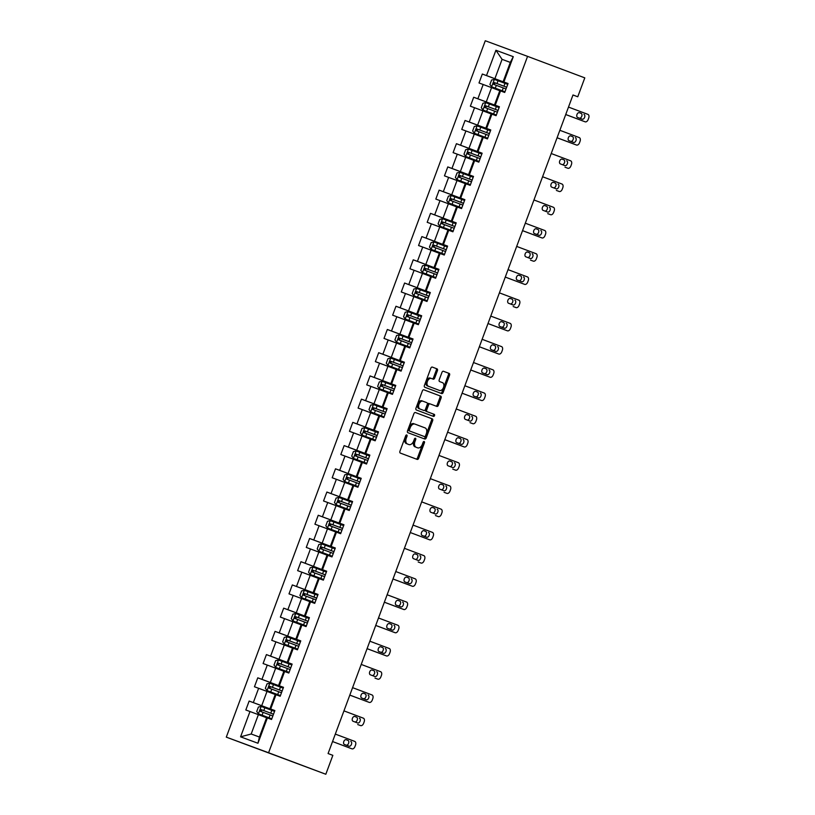 <?xml version="1.0" encoding="UTF-8"?>
<svg xmlns="http://www.w3.org/2000/svg" width="815" height="815" viewBox="0 0 815 815"><rect width="100%" height="100%" fill="white"/><g stroke="black" fill="none" stroke-linecap="round" stroke-linejoin="round"><path stroke-width="1.22" d="M406.746 434.966A1.09 0.703 110.3 0 0 405.707 435.74L399.931 451.265A1.559 0.998 110.3 0 0 400.328 453.079L417.178 459.405A1.559 0.998 110.3 0 0 418.655 458.295L424.432 442.769A1.09 0.703 110.3 0 0 424.157 441.506L424.157 441.506A1.09 0.703 110.3 0 0 423.117 442.28L422.374 444.287A4.992 3.199 110.3 0 1 417.647 447.843L416.231 447.313A4.992 3.199 110.3 0 1 414.978 441.506L415.721 439.499A1.09 0.703 110.3 0 0 415.446 438.236L415.446 438.236A1.09 0.703 110.3 0 0 414.417 439.01L413.663 441.017A4.992 3.199 110.3 0 1 408.947 444.572L407.531 444.043A4.992 3.199 110.3 0 1 406.267 438.236L407.021 436.229A1.09 0.703 110.3 0 0 406.746 434.966M437.431 370.672A1.559 0.998 110.3 0 0 437.034 368.859L432.307 367.086A1.559 0.998 110.3 0 0 430.829 368.197L424.411 385.434A1.559 0.998 110.3 0 0 424.809 387.247L441.659 393.574A1.559 0.998 110.3 0 0 441.659 393.584A1.559 0.998 110.3 0 0 443.136 392.473L449.554 375.226A1.559 0.998 110.3 0 0 449.157 373.413L443.452 371.273A1.559 0.998 110.3 0 0 443.442 371.263A1.559 0.998 110.3 0 0 441.964 372.384L439.224 379.759A1.559 0.998 110.3 0 0 439.611 381.573L442.443 382.632A4.167 2.679 110.3 0 1 443.503 387.482A4.167 2.679 110.3 0 1 439.55 390.456L428.446 386.29A4.167 2.679 110.3 0 1 427.396 381.44A4.167 2.679 110.3 0 1 431.349 378.466L433.203 379.158A1.559 0.998 110.3 0 0 433.203 379.169A1.559 0.998 110.3 0 0 434.68 378.048L437.431 370.672L436.28 370.255A1.559 0.998 110.3 0 0 435.893 368.441L432.215 367.056M430.198 378.038L431.349 378.466L430.208 378.048A4.167 2.679 110.3 0 0 430.198 378.038A4.167 2.679 110.3 0 0 426.255 381.023A4.167 2.679 110.3 0 0 427.305 385.862L428.446 386.29M438.409 390.028A4.167 2.679 110.3 0 0 438.419 390.039A4.167 2.679 110.3 0 0 438.409 390.028L439.55 390.456A4.167 2.679 110.3 0 0 439.55 390.456L427.305 385.862M407.785 444.144A4.992 3.199 110.3 0 0 407.795 444.155L408.947 444.572A4.992 3.199 110.3 0 0 408.947 444.572L407.531 444.043M416.506 447.425A4.992 3.199 110.3 0 0 416.516 447.425A4.992 3.199 110.3 0 0 416.506 447.425L417.647 447.843A4.992 3.199 110.3 0 0 417.647 447.843L416.231 447.313M268.583 752.754L325.817 774.25L332.846 755.342L328.078 753.549L572.996 94.978L577.764 96.771L584.793 77.863L527.57 56.367L268.583 752.754L226.295 737.137L485.282 40.75L527.57 56.367M415.406 412.533L415.406 412.533A1.559 0.998 110.3 0 0 413.928 413.643L407.51 430.88A1.559 0.998 110.3 0 0 407.907 432.694L424.758 439.02A1.559 0.998 110.3 0 0 426.235 437.91L432.653 420.672A1.559 0.998 110.3 0 0 432.256 418.859L415.406 412.533M415.966 408.162L422.374 390.915A1.559 0.998 110.3 0 1 423.851 389.804A1.559 0.998 110.3 0 0 423.851 389.804L440.711 396.131A1.559 0.998 110.3 0 1 441.098 397.944L438.358 405.33A1.559 0.998 110.3 0 1 436.881 406.44L430.045 403.873A1.559 0.998 110.3 0 0 430.035 403.873A1.559 0.998 110.3 0 0 428.558 404.984L426.744 409.874A1.559 0.998 110.3 0 0 427.131 411.687L434.252 414.356A1.09 0.703 110.3 0 1 433.488 416.404L416.353 409.976A1.559 0.998 110.3 0 1 415.966 408.162M507.99 83.67L482.327 74.033L479.006 82.967L483.183 84.505L477.865 98.798L473.688 97.25L470.367 106.184L474.544 107.723L469.226 122.016L465.059 120.477L461.738 129.412L465.905 130.95L460.587 145.243L456.42 143.695L453.099 152.629L457.266 154.167L451.958 168.461L447.781 166.922L444.46 175.857L448.637 177.395L443.319 191.688L439.142 190.15L435.821 199.074L439.998 200.622L434.68 214.905L430.514 213.367L427.192 222.301L431.359 223.84L426.041 238.133L421.875 236.595L418.553 245.519L422.72 247.067L417.412 261.35L413.236 259.812L409.914 268.746L414.091 270.285L408.773 284.578L404.597 283.039L401.275 291.964L405.452 293.512L400.134 307.805L395.968 306.257L392.647 315.191L396.813 316.729L391.495 331.022L387.329 329.484L384.008 338.419L388.174 339.957L382.867 354.25L378.69 352.701L375.369 361.636L379.546 363.174L374.228 377.467L370.051 375.929L366.73 384.863L370.906 386.402L365.589 400.695L361.422 399.146L358.091 408.081L362.268 409.619L356.95 423.912L352.783 422.374L349.462 431.308L353.629 432.846L348.321 447.14L344.144 445.601L340.823 454.526L344.99 456.074L339.682 470.357L335.505 468.819L332.184 477.753L336.361 479.291L331.043 493.584L326.876 492.046L323.545 500.97L327.722 502.519L322.404 516.802L318.237 515.263L314.916 524.198L319.083 525.736L313.775 540.029L309.598 538.491L306.277 547.415L310.444 548.964L305.136 563.257L300.959 561.708L297.638 570.643L301.815 572.181L296.497 586.474L292.32 584.936L288.999 593.87L293.176 595.408L287.858 609.702L283.691 608.153L280.37 617.087L284.537 618.626L279.219 632.919L275.052 631.38L271.731 640.315L275.898 641.853L270.59 656.146L266.413 654.598L263.092 663.532L267.269 665.071L261.951 679.364L257.774 677.825L254.453 686.76L258.63 688.298L253.312 702.591L249.146 701.053L245.824 709.977L249.991 711.526L240.578 736.831L257.958 743.249L259.414 737.035L266.607 717.679L271.538 719.482L274.859 710.548L269.928 708.755L275.246 694.462L280.177 696.255L283.498 687.32L278.567 685.527L283.885 671.234L288.816 673.037L292.137 664.103L287.206 662.3L292.524 648.017L297.444 649.81L300.766 640.875L295.845 639.082L301.153 624.789L306.083 626.592L309.405 617.658L304.474 615.855L309.792 601.572L314.722 603.365L318.044 594.43L313.113 592.637L318.431 578.344L323.361 580.137L326.683 571.213L321.752 569.41L327.07 555.117L331.99 556.92L335.311 547.986L330.391 546.193L335.699 531.9L340.629 533.693L343.95 524.768L339.02 522.965L344.338 508.672L349.268 510.475L352.589 501.541L347.659 499.748L352.977 485.455L357.907 487.248L361.228 478.313L356.298 476.52L361.615 462.227L366.536 464.03L369.857 455.096L364.937 453.303L370.244 439.01L375.175 440.803L378.496 431.869L373.565 430.076L378.883 415.782L383.814 417.586L387.135 408.651L382.204 406.848L387.522 392.565L392.453 394.358L395.774 385.424L390.843 383.631L396.161 369.338L401.082 371.131L404.403 362.206L399.482 360.403L404.79 346.12L409.721 347.913L413.042 338.979L408.111 337.186L413.429 322.893L418.36 324.686L421.681 315.762L416.75 313.958L422.068 299.665L426.999 301.469L430.32 292.534L425.389 290.741L430.707 276.448L435.628 278.241L438.949 269.317L434.028 267.514L439.336 253.221L444.267 255.024L447.588 246.089L442.657 244.296L447.975 230.003L452.906 231.796L456.227 222.862L451.296 221.069L456.614 206.776L461.545 208.579L464.866 199.644L459.935 197.851L465.253 183.558L470.173 185.351L473.505 176.417L468.574 174.624L473.882 160.331L478.812 162.134L482.134 153.2L477.203 151.396L482.521 137.114L487.452 138.907L490.773 129.972L485.842 128.179L491.16 113.886L496.091 115.679L499.412 106.755L494.481 104.952L499.799 90.669L504.719 92.462L508.051 83.527L503.12 81.734L510.312 62.378L502.081 59.342L494.888 78.688L508.01 83.619M482.327 74.033L486.504 75.571L495.907 50.265L513.287 56.683L503.874 81.989M500.553 90.923L495.235 105.206M491.914 114.141L486.606 128.434M483.275 137.368L477.967 151.661L482.134 153.2M474.646 160.586L469.328 174.879M466.007 183.813L460.689 198.106M457.368 207.03L452.05 221.323M448.729 230.258L443.421 244.551M440.1 253.475L434.782 267.768M431.461 276.703L426.143 290.996M422.822 299.93L417.504 314.213M414.183 323.147L408.875 337.441M405.554 346.375L400.236 360.658M396.915 369.592L391.597 383.885M388.276 392.82L382.958 407.113L387.135 408.651M379.637 416.037L374.329 430.33M371.008 439.265L365.69 453.558M362.369 462.482L357.052 476.775M353.73 485.709L348.413 500.003M345.091 508.937L339.784 523.22M336.463 532.154L331.145 546.447M327.824 555.382L322.506 569.665M319.185 578.599L313.867 592.892M310.546 601.827L305.238 616.109M301.917 625.044L296.599 639.337M293.278 648.271L287.96 662.564M284.639 671.489L279.321 685.782M276 694.716L270.692 709.009M267.371 717.934L257.958 743.249M499.371 106.847L486.249 101.916L491.567 87.623L499.778 90.71M499.391 106.796L494.481 104.952M491.567 87.623L483.183 84.505M486.249 101.916L477.865 98.798M485.842 128.179L477.61 125.143L482.928 110.85L491.139 113.927M482.928 110.85L474.544 107.723M477.61 125.143L469.226 122.016M482.103 153.291L468.982 148.361L474.289 134.067L482.511 137.154M474.289 134.067L465.905 130.95M468.982 148.361L460.587 145.243M477.967 151.661L477.203 151.396M473.464 176.509L460.343 171.588L465.66 157.295L473.872 160.382M473.484 176.468L468.574 174.624M465.66 157.295L457.266 154.167M460.343 171.588L451.958 168.461M464.825 199.736L451.704 194.805L457.021 180.512L465.233 183.599M464.845 199.695L459.935 197.851M457.021 180.512L448.637 177.395M451.704 194.805L443.319 191.688M456.196 222.964L443.065 218.033L448.382 203.74L456.594 206.827M456.206 222.913L451.296 221.069M448.382 203.74L439.998 200.622M443.065 218.033L434.68 214.905M447.557 246.181L434.436 241.25L439.743 226.957L447.955 230.044M447.578 246.14L442.657 244.296M439.743 226.957L431.359 223.84M434.436 241.25L426.041 238.133M438.918 269.408L425.797 264.478L431.115 250.185L439.326 253.271M438.939 269.358L434.028 267.514M431.115 250.185L422.72 247.067M425.797 264.478L417.412 261.35M430.279 292.626L417.158 287.695L422.476 273.412L430.687 276.489M430.3 292.585L425.389 290.741M422.476 273.412L414.091 270.285M417.158 287.695L408.773 284.578M421.65 315.853L408.519 310.923L413.837 296.629L422.048 299.716M421.661 315.802L416.75 313.958M413.837 296.629L405.452 293.512M408.519 310.923L400.134 307.805M413.011 339.071L399.89 334.14L405.198 319.857L413.409 322.934M413.022 339.03L408.111 337.186M405.198 319.857L396.813 316.729M399.89 334.14L391.495 331.022M404.372 362.298L391.251 357.367L396.569 343.074L404.78 346.161M404.393 362.247L399.482 360.403M396.569 343.074L388.174 339.957M391.251 357.367L382.867 354.25M390.843 383.631L382.612 380.595L387.93 366.302L396.141 369.378M387.93 366.302L379.546 363.174M382.612 380.595L374.228 377.467M387.105 408.743L373.973 403.812L379.291 389.519L387.502 392.606M379.291 389.519L370.906 386.402M373.973 403.812L365.589 400.695M382.958 407.113L382.204 406.848M378.466 431.96L365.344 427.04L370.652 412.747L378.863 415.833M378.476 431.919L373.565 430.076M370.652 412.747L362.268 409.619M365.344 427.04L356.95 423.912M369.827 455.188L356.705 450.257L362.023 435.964L370.234 439.051M369.847 455.147L364.937 453.303M362.023 435.964L353.629 432.846M356.705 450.257L348.321 447.14M361.188 478.415L348.066 473.484L353.384 459.191L361.595 462.278M361.208 478.364L356.298 476.52M353.384 459.191L344.99 456.074M348.066 473.484L339.682 470.357M352.559 501.632L339.427 496.702L344.745 482.409L352.956 485.496M352.569 501.592L347.659 499.748M344.745 482.409L336.361 479.291M339.427 496.702L331.043 493.584M343.92 524.86L330.798 519.929L336.106 505.636L344.317 508.723M343.93 524.809L339.02 522.965M336.106 505.636L327.722 502.519M330.798 519.929L322.404 516.802M335.281 548.077L322.159 543.147L327.467 528.864L335.688 531.94M335.301 548.037L330.391 546.193M327.467 528.864L319.083 525.736M322.159 543.147L313.775 540.029M326.642 571.305L313.52 566.374L318.838 552.081L327.049 555.168M326.662 571.254L321.752 569.41M318.838 552.081L310.444 548.964M313.52 566.374L305.136 563.257M318.013 594.522L304.881 589.591L310.199 575.309L318.41 578.385M318.023 594.481L313.113 592.637M310.199 575.309L301.815 572.181M304.881 589.591L296.497 586.474M309.374 617.75L296.252 612.819L301.56 598.526L309.771 601.613M309.384 617.699L304.474 615.855M301.56 598.526L293.176 595.408M296.252 612.819L287.858 609.702M295.845 639.082L287.613 636.046L292.921 621.753L301.143 624.84M292.921 621.753L284.537 618.626M287.613 636.046L279.219 632.919M292.096 664.194L278.974 659.264L284.292 644.971L292.504 648.057M292.116 664.154L287.206 662.3M284.292 644.971L275.898 641.853M278.974 659.264L270.59 656.146M283.457 687.412L270.336 682.491L275.653 668.198L283.865 671.285M283.477 687.371L278.567 685.527M275.653 668.198L267.269 665.071M270.336 682.491L261.951 679.364M274.828 710.639L261.697 705.709L267.014 691.415L275.226 694.502M274.838 710.599L269.928 708.755M267.014 691.415L258.63 688.298M261.697 705.709L253.312 702.591M240.578 736.831L251.183 733.999L258.375 714.643L266.597 717.73M258.375 714.643L249.991 711.526M325.817 774.25L226.295 737.137M572.986 94.998L577.764 96.771M251.183 733.999L259.414 737.035M510.302 62.429L502.081 59.342L495.907 50.265M508.03 83.578L503.12 81.734M513.287 56.683L510.312 62.378M494.888 78.688L486.504 75.571M274.808 710.69L249.146 701.053M283.447 687.463L257.774 677.825M292.086 664.245L266.413 654.598M300.715 641.018L275.052 631.38M309.354 617.79L283.691 608.153M317.993 594.573L292.32 584.936M326.632 571.346L300.959 561.708M335.26 548.128L309.598 538.491M343.899 524.901L318.237 515.263M352.538 501.683L326.876 492.046M361.177 478.456L335.505 468.819M369.806 455.239L344.144 445.601M378.445 432.011L352.783 422.374M387.084 408.794L361.422 399.146M395.723 385.566L370.051 375.929M404.352 362.339L378.69 352.701M412.991 339.122L387.329 329.484M421.63 315.894L395.968 306.257M430.269 292.677L404.597 283.039M438.898 269.449L413.236 259.812M447.537 246.232L421.875 236.595M456.176 223.004L430.514 213.367M464.815 199.787L439.142 190.15M473.444 176.56L447.781 166.922M482.083 153.342L456.42 143.695M490.722 130.115L465.059 120.477M499.361 106.887L473.688 97.25M405.982 435.271A1.09 0.703 110.3 0 1 405.87 435.811L405.126 437.818A4.992 3.199 110.3 0 0 406.39 443.615M415.09 446.885A4.992 3.199 110.3 0 1 413.837 441.088L414.58 439.081A1.09 0.703 110.3 0 0 414.682 438.541M416.119 459.008A1.559 0.998 110.3 0 0 417.514 457.877L423.291 442.351A1.09 0.703 110.3 0 0 423.393 441.812M423.708 438.623A1.559 0.998 110.3 0 0 425.094 437.492L431.512 420.245A1.559 0.998 110.3 0 0 431.115 418.431L415.314 412.502M409.425 429.77A1.09 0.703 110.3 0 0 409.701 431.033L424.493 436.585A1.09 0.703 110.3 0 0 424.493 436.596A1.09 0.703 110.3 0 0 425.522 435.811L426.316 433.692A4.992 3.199 110.3 0 0 425.053 427.895L414.947 424.095A4.992 3.199 110.3 0 0 414.937 424.095A4.992 3.199 110.3 0 0 410.21 427.651L409.425 429.77L408.284 429.342A1.09 0.703 110.3 0 0 408.56 430.615L409.701 431.033M423.352 436.168L424.493 436.596L423.352 436.168A1.09 0.703 110.3 0 0 423.352 436.168L408.56 430.615M413.796 423.668L413.806 423.678A4.992 3.199 110.3 0 0 413.796 423.668A4.992 3.199 110.3 0 0 409.069 427.223L410.21 427.651M408.284 429.342L409.069 427.223M423.769 389.784L440.711 396.131M435.821 406.043A1.559 0.998 110.3 0 0 437.217 404.902L439.957 397.526A1.559 0.998 110.3 0 0 439.56 395.713M428.894 403.445L428.904 403.445A1.559 0.998 110.3 0 0 428.894 403.445A1.559 0.998 110.3 0 0 427.417 404.556L425.603 409.456A1.559 0.998 110.3 0 0 425.99 411.269L434.252 414.356M432.419 416.007A1.09 0.703 110.3 0 0 433.111 413.939M421.803 400.786L422.944 401.204A4.167 2.679 110.3 0 0 422.944 401.204A4.167 2.679 110.3 0 0 418.991 404.179A4.167 2.679 110.3 0 0 420.041 409.028L423.953 410.495A1.559 0.998 110.3 0 0 425.43 409.385L427.254 404.485A1.559 0.998 110.3 0 0 426.856 402.671L421.803 400.786A4.167 2.679 110.3 0 0 417.851 403.761A4.167 2.679 110.3 0 0 418.9 408.6L420.041 409.028M422.812 410.077A1.559 0.998 110.3 0 1 422.812 410.067L418.9 408.6M432.144 378.771A1.559 0.998 110.3 0 0 433.539 377.63L436.28 370.255M440.599 393.187A1.559 0.998 110.3 0 0 441.995 392.046L448.403 374.808A1.559 0.998 110.3 0 0 448.016 372.995L443.36 371.243M258.467 713.848L271.782 718.81L258.467 713.848L256.735 711.515L258.396 707.053L261.167 706.422L258.426 713.787M271.772 718.861L270.774 718.494L271.762 718.871M261.167 706.422L274.553 711.363M261.87 711.903C260.892 710.863 261.116 710.262 262.532 710.11L273.504 714.205L261.167 709.6L260.494 711.383L272.842 715.977M273.483 714.256L272.495 713.879L273.483 714.246M335.311 734.101L354.719 741.385A3.179 2.038 110.3 0 1 355.523 745.083L354.963 746.571A3.179 2.038 110.3 0 1 351.958 748.832A3.179 2.038 110.3 0 1 351.948 748.832L332.54 741.538L351.948 748.832M350.786 741.436A2.537 1.63 -69.7 0 1 351.428 744.39A2.537 1.63 -69.7 0 1 349.024 746.204A2.537 1.63 -69.7 0 1 349.014 746.204L344.439 744.482A2.537 1.63 -69.7 0 1 343.798 741.528A2.537 1.63 -69.7 0 1 346.202 739.714A2.537 1.63 -69.7 0 1 346.212 739.714L347.934 740.377A2.537 1.63 -69.7 0 1 348.616 743.198A2.537 1.63 -69.7 0 1 346.334 745.195M346.029 739.663L347.934 740.377M349.105 747.783A3.179 2.038 -69.7 0 1 349.095 747.773L351.958 748.832M267.106 690.631L280.421 695.592L267.106 690.631L265.374 688.298L267.035 683.826L269.806 683.204L267.065 690.57M280.401 695.633L279.413 695.277L280.401 695.653M269.806 683.204L283.192 688.145M270.509 688.675C269.531 687.636 269.755 687.045 271.171 686.892L282.133 690.977L269.796 686.373L269.133 688.155L281.47 692.76M282.102 690.967L281.134 690.662L282.122 691.018M275.745 667.404L289.06 672.365L275.745 667.404L274.013 665.071L275.674 660.608L278.445 659.977L275.704 667.342M289.04 672.416L288.052 672.049L289.04 672.426M278.445 659.977L291.831 664.918M279.148 665.448C278.17 664.419 278.384 663.817 279.81 663.665L290.772 667.76L278.435 663.155L277.772 664.938L290.109 669.533M290.751 667.811L289.763 667.434L290.741 667.74M343.95 710.874L363.358 718.168A3.179 2.038 110.3 0 1 364.152 721.856L363.602 723.343A3.179 2.038 110.3 0 1 360.597 725.605A3.179 2.038 110.3 0 0 360.597 725.605L357.734 724.555A3.179 2.038 -69.7 0 1 357.734 724.555L360.587 725.605L357.734 724.555M359.425 718.209A2.537 1.63 -69.7 0 1 360.067 721.163A2.537 1.63 -69.7 0 1 357.653 722.976L353.068 721.255A2.537 1.63 -69.7 0 1 352.426 718.31A2.537 1.63 -69.7 0 1 354.841 716.487A2.537 1.63 -69.7 0 1 354.841 716.497L356.562 717.159A2.537 1.63 -69.7 0 1 357.255 719.971A2.537 1.63 -69.7 0 1 354.973 721.968M354.668 716.446L356.562 717.159M352.579 687.656L371.986 694.94A3.179 2.038 110.3 0 1 372.791 698.638L372.241 700.126A3.179 2.038 110.3 0 1 369.226 702.387L349.818 695.093M349.808 695.114L366.373 701.328A3.179 2.038 -69.7 0 1 366.373 701.328A3.179 2.038 -69.7 0 1 366.363 701.328M368.064 694.991A2.537 1.63 -69.7 0 1 368.706 697.946A2.537 1.63 -69.7 0 1 366.292 699.759L361.707 698.037A2.537 1.63 -69.7 0 1 361.065 695.083A2.537 1.63 -69.7 0 1 363.48 693.27L365.202 693.932A2.537 1.63 -69.7 0 1 365.894 696.754A2.537 1.63 -69.7 0 1 363.612 698.75M363.296 693.219L365.202 693.932M284.384 644.186L297.699 649.137L284.384 644.186L282.652 641.853L284.313 637.381L287.074 636.76L284.333 644.125M297.679 649.188L296.691 648.832L297.669 649.209M287.074 636.76L300.46 641.7M287.777 642.23C286.798 641.191 287.023 640.6 288.449 640.447L299.411 644.533L287.074 639.928L286.411 641.711L298.748 646.315M299.39 644.594L298.402 644.217L299.39 644.573M293.013 620.959L306.328 625.92L293.013 620.959L291.281 618.626L292.942 614.164L295.713 613.532L292.972 620.898M306.318 625.971L305.319 625.604L306.297 625.91M295.713 613.532L309.099 618.473M308.05 621.305L295.713 616.7L295.04 618.493L307.387 623.088M308.029 621.366L307.041 620.989L308.019 621.295M296.416 619.003C295.438 617.964 295.662 617.373 297.078 617.22L308.05 621.315M301.652 597.731L314.967 602.692L301.652 597.731L299.92 595.398L301.581 590.936L304.352 590.305L301.611 597.68M314.957 602.743L313.958 602.387L314.947 602.764M304.352 590.305L317.738 595.256M316.689 598.078L304.341 593.483L303.679 595.266L316.016 599.871M316.658 598.149L304.341 593.483M305.055 595.785C304.077 594.746 304.301 594.145 305.717 593.992M361.218 664.429L380.625 671.713A3.179 2.038 110.3 0 1 381.43 675.411L380.87 676.898A3.179 2.038 110.3 0 1 377.865 679.16L375.012 678.111A3.179 2.038 -69.7 0 1 375.002 678.1M376.693 671.764A2.537 1.63 -69.7 0 1 377.335 674.718A2.537 1.63 -69.7 0 1 374.931 676.532A2.537 1.63 -69.7 0 1 374.92 676.532L370.346 674.81A2.537 1.63 -69.7 0 1 369.704 671.866A2.537 1.63 -69.7 0 1 372.109 670.042A2.537 1.63 -69.7 0 1 372.119 670.052L373.841 670.714A2.537 1.63 -69.7 0 1 374.523 673.526A2.537 1.63 -69.7 0 1 372.251 675.523M371.935 670.001L373.841 670.714M369.857 641.201L389.264 648.495A3.179 2.038 110.3 0 1 390.069 652.183L389.509 653.681A3.179 2.038 110.3 0 1 386.504 655.943A3.179 2.038 110.3 0 0 386.504 655.943L367.086 648.648M367.086 648.669L383.641 654.883A3.179 2.038 -69.7 0 1 383.641 654.883L386.493 655.932L383.641 654.883M385.332 648.546A2.537 1.63 -69.7 0 1 385.974 651.491A2.537 1.63 -69.7 0 1 383.57 653.314A2.537 1.63 -69.7 0 1 383.559 653.304L378.985 651.593A2.537 1.63 -69.7 0 1 378.343 648.638A2.537 1.63 -69.7 0 1 380.748 646.825A2.537 1.63 -69.7 0 1 380.758 646.825L382.48 647.487A2.537 1.63 -69.7 0 1 383.162 650.309A2.537 1.63 -69.7 0 1 380.88 652.306M380.574 646.774L382.48 647.487M378.496 617.984L397.903 625.268A3.179 2.038 110.3 0 1 398.698 628.966L398.148 630.453A3.179 2.038 110.3 0 1 395.143 632.715A3.179 2.038 110.3 0 0 395.143 632.715L375.725 625.421M375.715 625.441L392.28 631.656A3.179 2.038 -69.7 0 1 392.28 631.666A3.179 2.038 -69.7 0 1 392.28 631.656L395.132 632.715L392.28 631.666M393.971 625.319A2.537 1.63 -69.7 0 1 394.613 628.273A2.537 1.63 -69.7 0 1 392.198 630.087L387.624 628.365A2.537 1.63 -69.7 0 1 386.982 625.411A2.537 1.63 -69.7 0 1 389.387 623.597A2.537 1.63 -69.7 0 1 389.387 623.607L391.108 624.27A2.537 1.63 -69.7 0 1 391.801 627.081A2.537 1.63 -69.7 0 1 389.519 629.078M389.213 623.557L391.108 624.27M387.125 594.756L406.532 602.051A3.179 2.038 110.3 0 1 407.337 605.739L406.787 607.226A3.179 2.038 110.3 0 1 403.771 609.498A3.179 2.038 110.3 0 1 403.771 609.488L384.364 602.204M384.354 602.214L400.909 608.438A3.179 2.038 -69.7 0 1 400.919 608.438A3.179 2.038 -69.7 0 1 400.909 608.438L403.771 609.488M402.61 602.102A2.537 1.63 -69.7 0 1 403.252 605.046A2.537 1.63 -69.7 0 1 400.837 606.869A2.537 1.63 -69.7 0 1 400.837 606.859L396.253 605.148A2.537 1.63 -69.7 0 1 395.611 602.193A2.537 1.63 -69.7 0 1 398.026 600.38L399.747 601.042A2.537 1.63 -69.7 0 1 400.44 603.864A2.537 1.63 -69.7 0 1 398.158 605.861M397.852 600.329L399.747 601.042M395.764 571.539L415.171 578.823A3.179 2.038 110.3 0 1 415.976 582.521L415.416 584.009A3.179 2.038 110.3 0 1 412.41 586.27L392.993 578.976M392.993 578.996L409.548 585.211A3.179 2.038 -69.7 0 1 409.558 585.211A3.179 2.038 -69.7 0 1 409.548 585.211L412.41 586.27L409.558 585.211M411.239 578.874A2.537 1.63 -69.7 0 1 411.881 581.829A2.537 1.63 -69.7 0 1 409.476 583.642A2.537 1.63 -69.7 0 1 409.466 583.642L404.892 581.92A2.537 1.63 -69.7 0 1 404.25 578.966A2.537 1.63 -69.7 0 1 406.654 577.152A2.537 1.63 -69.7 0 1 406.665 577.152L408.386 577.825A2.537 1.63 -69.7 0 1 409.069 580.637A2.537 1.63 -69.7 0 1 406.797 582.633M406.481 577.112L408.386 577.825M404.403 548.312L423.81 555.606A3.179 2.038 110.3 0 1 424.615 559.294L424.055 560.781A3.179 2.038 110.3 0 1 421.049 563.053A3.179 2.038 110.3 0 0 421.049 563.053L418.187 561.993A3.179 2.038 -69.7 0 1 418.187 561.993L421.039 563.043L418.187 561.993M419.878 555.657A2.537 1.63 -69.7 0 1 420.52 558.601A2.537 1.63 -69.7 0 1 418.115 560.414A2.537 1.63 -69.7 0 1 418.105 560.414L413.531 558.693A2.537 1.63 -69.7 0 1 412.889 555.749A2.537 1.63 -69.7 0 1 415.293 553.935A2.537 1.63 -69.7 0 1 415.304 553.935L417.025 554.597A2.537 1.63 -69.7 0 1 417.708 557.419A2.537 1.63 -69.7 0 1 415.426 559.416M415.12 553.884L417.025 554.597M413.042 525.094L432.449 532.378A3.179 2.038 110.3 0 1 433.244 536.076L432.694 537.564A3.179 2.038 110.3 0 1 429.688 539.825A3.179 2.038 110.3 0 1 429.678 539.825L410.271 532.531L429.678 539.825M428.517 532.429A2.537 1.63 -69.7 0 1 429.159 535.384A2.537 1.63 -69.7 0 1 426.744 537.197L422.17 535.475A2.537 1.63 -69.7 0 1 421.528 532.521A2.537 1.63 -69.7 0 1 423.932 530.708L425.654 531.37A2.537 1.63 -69.7 0 1 426.347 534.192A2.537 1.63 -69.7 0 1 424.065 536.189M423.759 530.657L425.654 531.37M426.836 538.776A3.179 2.038 -69.7 0 1 426.826 538.766L429.688 539.825M421.671 501.867L441.088 509.161A3.179 2.038 110.3 0 1 441.883 512.849L441.333 514.336A3.179 2.038 110.3 0 1 438.317 516.598L435.454 515.549A3.179 2.038 -69.7 0 1 435.465 515.549A3.179 2.038 -69.7 0 1 435.454 515.549L438.317 516.598L435.465 515.549M437.156 509.212A2.537 1.63 -69.7 0 1 437.798 512.156A2.537 1.63 -69.7 0 1 435.383 513.97L430.799 512.248A2.537 1.63 -69.7 0 1 430.157 509.304A2.537 1.63 -69.7 0 1 432.571 507.49L434.293 508.153A2.537 1.63 -69.7 0 1 434.986 510.974A2.537 1.63 -69.7 0 1 432.704 512.961M432.398 507.439L434.293 508.153M430.31 478.649L449.717 485.934A3.179 2.038 110.3 0 1 450.522 489.632L449.962 491.119A3.179 2.038 110.3 0 1 446.956 493.381L444.104 492.321A3.179 2.038 -69.7 0 1 444.104 492.321A3.179 2.038 -69.7 0 1 444.094 492.321M445.785 485.985A2.537 1.63 -69.7 0 1 446.426 488.939A2.537 1.63 -69.7 0 1 444.022 490.752A2.537 1.63 -69.7 0 1 444.012 490.752L439.438 489.031A2.537 1.63 -69.7 0 1 438.796 486.076A2.537 1.63 -69.7 0 1 441.2 484.263A2.537 1.63 -69.7 0 1 441.21 484.263L442.932 484.925A2.537 1.63 -69.7 0 1 443.615 487.747A2.537 1.63 -69.7 0 1 441.343 489.744M441.027 484.212L442.932 484.925M438.949 455.422L458.356 462.706A3.179 2.038 110.3 0 1 459.161 466.404L458.601 467.892A3.179 2.038 110.3 0 1 455.595 470.153A3.179 2.038 110.3 0 0 455.595 470.153L452.733 469.104A3.179 2.038 -69.7 0 1 452.733 469.104L455.585 470.153L452.733 469.104M454.424 462.757A2.537 1.63 -69.7 0 1 455.065 465.711A2.537 1.63 -69.7 0 1 452.661 467.525A2.537 1.63 -69.7 0 1 452.651 467.525L448.077 465.803A2.537 1.63 -69.7 0 1 447.435 462.859A2.537 1.63 -69.7 0 1 449.839 461.035A2.537 1.63 -69.7 0 1 449.849 461.046L451.571 461.708A2.537 1.63 -69.7 0 1 452.254 464.519A2.537 1.63 -69.7 0 1 449.972 466.516M449.666 460.995L451.571 461.708M447.588 432.195L466.995 439.489A3.179 2.038 110.3 0 1 467.79 443.187L467.24 444.674A3.179 2.038 110.3 0 1 464.234 446.936A3.179 2.038 110.3 0 0 464.234 446.936L444.817 439.642M444.807 439.662L461.372 445.876A3.179 2.038 -69.7 0 1 461.372 445.876L464.224 446.936L461.372 445.876M463.063 439.54A2.537 1.63 -69.7 0 1 463.704 442.494A2.537 1.63 -69.7 0 1 461.29 444.307A2.537 1.63 -69.7 0 1 461.29 444.297L456.716 442.586A2.537 1.63 -69.7 0 1 456.074 439.631A2.537 1.63 -69.7 0 1 458.478 437.818L460.2 438.48A2.537 1.63 -69.7 0 1 460.893 441.302A2.537 1.63 -69.7 0 1 458.611 443.299M458.305 437.767L460.2 438.48M456.217 408.977L475.634 416.261A3.179 2.038 110.3 0 1 476.429 419.959L475.879 421.447A3.179 2.038 110.3 0 1 472.863 423.708L470.011 422.659A3.179 2.038 -69.7 0 1 470.011 422.659A3.179 2.038 -69.7 0 1 470 422.649M471.702 416.312A2.537 1.63 -69.7 0 1 472.343 419.267A2.537 1.63 -69.7 0 1 469.929 421.08L465.345 419.358A2.537 1.63 -69.7 0 1 464.703 416.414A2.537 1.63 -69.7 0 1 467.117 414.591A2.537 1.63 -69.7 0 1 467.117 414.601L468.839 415.263A2.537 1.63 -69.7 0 1 469.532 418.075A2.537 1.63 -69.7 0 1 467.25 420.071M466.944 414.55L468.839 415.263M464.856 385.75L484.263 393.044A3.179 2.038 110.3 0 1 485.068 396.732L484.518 398.229A3.179 2.038 110.3 0 1 481.502 400.491A3.179 2.038 110.3 0 0 481.502 400.491L462.085 393.197M462.085 393.217L478.649 399.432A3.179 2.038 -69.7 0 1 478.639 399.432L481.502 400.481L478.649 399.432M480.33 393.095A2.537 1.63 -69.7 0 1 480.972 396.039A2.537 1.63 -69.7 0 1 478.568 397.863A2.537 1.63 -69.7 0 1 478.558 397.852L473.984 396.141A2.537 1.63 -69.7 0 1 473.342 393.187A2.537 1.63 -69.7 0 1 475.746 391.373A2.537 1.63 -69.7 0 1 475.756 391.373L477.478 392.035A2.537 1.63 -69.7 0 1 478.161 394.857A2.537 1.63 -69.7 0 1 475.889 396.854M475.573 391.322L477.478 392.035M473.495 362.532L492.902 369.816A3.179 2.038 110.3 0 1 493.707 373.514L493.146 375.002A3.179 2.038 110.3 0 1 490.141 377.264A3.179 2.038 110.3 0 0 490.141 377.264L470.724 369.969M470.724 369.99L487.288 376.214A3.179 2.038 -69.7 0 1 487.278 376.204L490.131 377.264L487.288 376.214M488.969 369.867A2.537 1.63 -69.7 0 1 489.611 372.822A2.537 1.63 -69.7 0 1 487.207 374.635A2.537 1.63 -69.7 0 1 487.197 374.635L482.623 372.913A2.537 1.63 -69.7 0 1 481.981 369.959A2.537 1.63 -69.7 0 1 484.385 368.146A2.537 1.63 -69.7 0 1 484.395 368.146L486.117 368.818A2.537 1.63 -69.7 0 1 486.8 371.63A2.537 1.63 -69.7 0 1 484.518 373.627M484.212 368.105L486.117 368.818M482.134 339.305L501.541 346.599A3.179 2.038 110.3 0 1 502.335 350.287L501.785 351.774A3.179 2.038 110.3 0 1 498.78 354.046A3.179 2.038 110.3 0 1 498.77 354.036L479.363 346.752M479.352 346.762L495.917 352.987A3.179 2.038 -69.7 0 1 495.917 352.987L498.77 354.036M497.608 346.65A2.537 1.63 -69.7 0 1 498.25 349.594A2.537 1.63 -69.7 0 1 495.836 351.408L491.262 349.696A2.537 1.63 -69.7 0 1 490.62 346.742A2.537 1.63 -69.7 0 1 493.024 344.928L494.746 345.591A2.537 1.63 -69.7 0 1 495.439 348.413A2.537 1.63 -69.7 0 1 493.156 350.409M492.851 344.877L494.746 345.591M490.762 316.088L510.18 323.372A3.179 2.038 110.3 0 1 510.974 327.07L510.424 328.557A3.179 2.038 110.3 0 1 507.419 330.819A3.179 2.038 110.3 0 1 507.409 330.819L488.002 323.524M487.991 323.545L504.546 329.759A3.179 2.038 -69.7 0 1 504.546 329.759L507.409 330.819M506.247 323.423A2.537 1.63 -69.7 0 1 506.889 326.377A2.537 1.63 -69.7 0 1 504.475 328.19L499.89 326.469A2.537 1.63 -69.7 0 1 499.249 323.514A2.537 1.63 -69.7 0 1 501.663 321.701L503.385 322.373A2.537 1.63 -69.7 0 1 504.078 325.185A2.537 1.63 -69.7 0 1 501.796 327.182M501.49 321.65L503.385 322.373M504.567 329.769A3.179 2.038 -69.7 0 1 504.556 329.759L507.419 330.819M499.401 292.86L518.809 300.154A3.179 2.038 110.3 0 1 519.613 303.842L519.063 305.33A3.179 2.038 110.3 0 1 516.048 307.601A3.179 2.038 110.3 0 0 516.048 307.601L513.195 306.542A3.179 2.038 -69.7 0 1 513.185 306.542L516.048 307.591L513.195 306.542M514.876 300.205A2.537 1.63 -69.7 0 1 515.518 303.149A2.537 1.63 -69.7 0 1 513.114 304.963A2.537 1.63 -69.7 0 1 513.104 304.963L508.529 303.241A2.537 1.63 -69.7 0 1 507.888 300.297A2.537 1.63 -69.7 0 1 510.292 298.484A2.537 1.63 -69.7 0 1 510.302 298.484L512.024 299.146A2.537 1.63 -69.7 0 1 512.706 301.968A2.537 1.63 -69.7 0 1 510.435 303.954M510.119 298.433L512.024 299.146M508.04 269.643L527.448 276.927A3.179 2.038 110.3 0 1 528.252 280.625L527.692 282.112A3.179 2.038 110.3 0 1 524.687 284.374A3.179 2.038 110.3 0 1 524.677 284.374L505.269 277.08L524.677 284.374M523.515 276.978A2.537 1.63 -69.7 0 1 524.157 279.932A2.537 1.63 -69.7 0 1 521.753 281.745A2.537 1.63 -69.7 0 1 521.743 281.745L517.168 280.024A2.537 1.63 -69.7 0 1 516.527 277.069A2.537 1.63 -69.7 0 1 518.931 275.256A2.537 1.63 -69.7 0 1 518.941 275.256L520.663 275.918A2.537 1.63 -69.7 0 1 521.345 278.74A2.537 1.63 -69.7 0 1 519.063 280.737M518.758 275.205L520.663 275.918M524.687 284.374L521.834 283.314A3.179 2.038 -69.7 0 1 521.834 283.314A3.179 2.038 -69.7 0 1 521.824 283.314M516.679 246.415L536.087 253.709A3.179 2.038 110.3 0 1 536.881 257.397L536.331 258.885A3.179 2.038 110.3 0 1 533.326 261.146A3.179 2.038 110.3 0 0 533.326 261.146L530.463 260.097A3.179 2.038 -69.7 0 1 530.463 260.097L533.316 261.146L530.463 260.097M532.154 253.76A2.537 1.63 -69.7 0 1 532.796 256.705A2.537 1.63 -69.7 0 1 530.392 258.518A2.537 1.63 -69.7 0 1 530.382 258.518L525.807 256.796A2.537 1.63 -69.7 0 1 525.166 253.852A2.537 1.63 -69.7 0 1 527.57 252.039A2.537 1.63 -69.7 0 1 527.58 252.039L529.292 252.701A2.537 1.63 -69.7 0 1 529.984 255.523A2.537 1.63 -69.7 0 1 527.702 257.509M527.397 251.988L529.292 252.701M310.291 574.514L323.606 579.475L310.291 574.514L308.559 572.181L310.22 567.719L312.991 567.087L310.25 574.453M323.586 579.516L322.597 579.159L323.586 579.536M312.991 567.087L326.377 572.028M313.694 572.558C312.716 571.519 312.929 570.928 314.356 570.775L325.317 574.86L312.98 570.255L312.318 572.048L324.655 576.643M325.297 574.921L324.309 574.544L325.287 574.85M318.93 551.286L332.245 556.248L318.879 551.235L317.198 548.953L318.859 544.491L321.619 543.86L318.879 551.235M332.204 556.248L331.236 555.942L332.214 556.319M321.619 543.86L335.006 548.811M322.322 549.341C321.344 548.301 321.568 547.7 322.995 547.548L333.956 551.643L321.619 547.038L320.957 548.821L333.294 553.426M333.936 551.704L332.948 551.327L333.936 551.684M327.559 528.069L340.874 533.03L327.559 528.069L325.827 525.736L327.487 521.264L330.258 520.642L327.518 528.008M340.864 533.071L339.865 532.715L340.853 533.091M330.258 520.642L343.645 525.583M330.961 526.113C329.983 525.074 330.207 524.483 331.623 524.33L342.595 528.415L330.258 523.811L329.586 525.604L341.933 530.198M342.575 528.477L341.587 528.1L342.575 528.456M352.284 502.366L338.969 497.405L336.126 498.047L334.466 502.509L336.198 504.842L349.513 509.803M336.198 504.842L349.513 509.813M349.482 509.803L348.504 509.487L349.492 509.864M339.6 502.896C338.622 501.857 338.846 501.256 340.262 501.103L351.224 505.198L338.887 500.593L338.225 502.376L350.572 506.981M351.204 505.249L350.226 504.882L351.214 505.239M360.923 479.139L347.608 474.177L344.765 474.819L343.105 479.291L344.837 481.624L358.131 486.647M344.837 481.624L358.152 486.586M348.239 479.668C347.261 478.629 347.475 478.038 348.902 477.885L359.863 481.971L347.526 477.366L346.864 479.159L359.201 483.753M359.833 481.96L358.855 481.655L359.853 482.011M353.476 458.397L366.791 463.358L353.476 458.397L351.744 456.064L353.404 451.602L356.165 450.97L353.425 458.336M366.77 463.409L365.782 463.042L366.76 463.419M356.165 450.97L369.552 455.911M356.868 456.451C355.89 455.412 356.114 454.811 357.541 454.658L368.502 458.753L356.165 454.149L355.503 455.931L367.84 460.526M368.482 458.804L367.494 458.427L368.492 458.794M362.105 435.179L375.43 440.141L362.105 435.179L360.373 432.846L362.033 428.374L364.804 427.753L362.064 435.118M375.409 440.182L374.411 439.825L375.399 440.202M364.804 427.753L378.191 432.694M365.507 433.223C364.529 432.184 364.753 431.593 366.169 431.441L377.141 435.526L364.804 430.921L364.132 432.704L376.479 437.309M377.121 435.587L376.133 435.21L377.121 435.567M370.744 411.952L384.059 416.913L370.744 411.952L369.012 409.619L370.672 405.157L373.443 404.525L370.703 411.891M384.048 416.964L383.05 416.597L384.038 416.974M373.443 404.525L386.83 409.466M374.146 409.996C373.168 408.967 373.392 408.366 374.808 408.213L385.78 412.309L373.433 407.704L372.771 409.487L385.118 414.081M385.75 412.359L384.772 411.983L385.74 412.288M379.382 388.735L392.698 393.686L379.382 388.735L377.651 386.402L379.311 381.929L382.082 381.298L379.342 388.673M392.677 393.737L391.689 393.38L392.677 393.757M382.082 381.298L395.469 386.249M382.785 386.779C381.807 385.74 382.021 385.149 383.447 384.996L394.409 389.081L382.072 384.476L381.41 386.259L393.747 390.864M394.389 389.142L393.401 388.765L394.399 389.122M388.022 365.507L401.337 370.468L388.022 365.507L386.29 363.174L387.95 358.712L390.711 358.08L387.971 365.446M401.316 370.509L400.328 370.153L401.296 370.458M390.711 358.08L404.108 363.021M403.048 365.853L390.711 361.249L390.049 363.042L402.386 367.636M403.028 365.915L402.039 365.538L403.018 365.843M391.414 363.551C390.436 362.512 390.66 361.921 392.086 361.768L403.048 365.864M412.736 339.804L399.421 334.843L396.579 335.485L394.918 339.947L396.65 342.28L409.976 347.241M396.65 342.28L409.945 347.312M411.667 342.697L399.35 338.031L398.678 339.814L411.025 344.419M411.636 342.667L399.35 338.031M400.053 340.334C399.075 339.295 399.299 338.694 400.715 338.541M405.289 319.062L418.604 324.024L405.289 319.062L403.557 316.729L405.218 312.257L407.989 311.636L405.249 319.001M418.594 324.064L417.596 323.708L418.584 324.085M407.989 311.636L421.375 316.577M408.692 317.106C407.714 316.067 407.938 315.476 409.354 315.323L420.326 319.409L407.979 314.804L407.317 316.597L419.664 321.191M420.296 319.47L419.318 319.093L420.285 319.399M413.928 295.835L427.243 300.796L413.928 295.835L412.196 293.502L413.857 289.04L416.628 288.408L413.888 295.784M427.223 300.847L426.235 300.49L427.213 300.796M416.628 288.408L430.014 293.359M417.331 293.889C416.353 292.85 416.577 292.249 417.993 292.096L428.955 296.191L416.618 291.587L415.956 293.369L428.293 297.974M428.935 296.252L427.946 295.876L428.945 296.232M422.567 272.618L435.882 277.579L422.567 272.618L420.835 270.285L422.496 265.812L425.257 265.191L422.516 272.556M435.862 277.62L434.874 277.263L435.852 277.64M425.257 265.191L438.653 270.132M425.96 270.662C424.992 269.622 425.206 269.031 426.632 268.879L437.594 272.964L425.257 268.359L424.595 270.152L436.932 274.747M437.574 273.025L436.585 272.648L437.584 273.005M447.282 246.914L433.967 241.953L431.125 242.595L429.464 247.057L431.206 249.39L444.521 254.351M431.206 249.39L444.511 254.362M444.481 254.351L443.503 254.036L444.491 254.412M434.599 247.444C433.621 246.405 433.845 245.804 435.261 245.651L446.233 249.747L433.896 245.142L433.223 246.925L445.571 251.519M446.213 249.797L445.224 249.421L446.213 249.787M455.921 223.687L442.606 218.726L439.764 219.367L438.103 223.84L439.835 226.173L453.13 231.195M439.835 226.173L453.15 231.134M443.238 224.217C442.26 223.178 442.484 222.587 443.9 222.434L454.872 226.519L442.525 221.914L441.862 223.697L454.21 228.302M454.831 226.509L453.863 226.203L454.852 226.56M448.474 202.945L461.789 207.907L448.474 202.945L446.742 200.612L448.403 196.15L451.174 195.518L448.433 202.884M461.769 207.957L460.781 207.591L461.769 207.968M451.174 195.518L464.56 200.459M463.511 203.292L451.164 198.697L450.501 200.48L462.839 205.074M463.48 203.353L451.164 198.697M451.877 200.999C450.899 199.96 451.123 199.359 452.539 199.206M457.113 179.728L470.428 184.679L457.113 179.728L455.381 177.395L457.042 172.923L459.803 172.301L457.062 179.667M470.408 184.73L469.42 184.373L470.408 184.75M459.803 172.301L473.199 177.242M460.506 177.772C459.538 176.733 459.752 176.142 461.178 175.989L472.14 180.074L459.803 175.47L459.14 177.252L471.478 181.857M472.119 180.135L471.131 179.758L472.13 180.115M525.308 223.198L544.726 230.482A3.179 2.038 110.3 0 1 545.52 234.18L544.97 235.667A3.179 2.038 110.3 0 1 541.965 237.929A3.179 2.038 110.3 0 0 541.965 237.929L522.547 230.635M522.537 230.655L539.102 236.87A3.179 2.038 -69.7 0 1 539.102 236.87A3.179 2.038 -69.7 0 1 539.092 236.87M540.793 230.533A2.537 1.63 -69.7 0 1 541.435 233.487A2.537 1.63 -69.7 0 1 539.021 235.301L534.436 233.579A2.537 1.63 -69.7 0 1 533.794 230.625A2.537 1.63 -69.7 0 1 536.209 228.811L537.931 229.473A2.537 1.63 -69.7 0 1 538.623 232.295A2.537 1.63 -69.7 0 1 536.341 234.292M536.036 228.76L537.931 229.473M533.947 199.97L553.354 207.255A3.179 2.038 110.3 0 1 554.159 210.953L553.609 212.44A3.179 2.038 110.3 0 1 550.594 214.702L547.741 213.652A3.179 2.038 -69.7 0 1 547.731 213.642L550.594 214.702L547.741 213.652M549.422 207.305A2.537 1.63 -69.7 0 1 550.064 210.26A2.537 1.63 -69.7 0 1 547.66 212.073L543.075 210.351A2.537 1.63 -69.7 0 1 542.433 207.407A2.537 1.63 -69.7 0 1 544.848 205.584A2.537 1.63 -69.7 0 1 544.848 205.594L546.57 206.256A2.537 1.63 -69.7 0 1 547.252 209.068A2.537 1.63 -69.7 0 1 544.98 211.065M544.664 205.543L546.57 206.256M465.752 156.5L479.067 161.462L465.752 156.5L464.01 154.167L465.671 149.705L468.442 149.074L465.701 156.439M479.047 161.513L478.048 161.146L479.037 161.523M468.442 149.074L481.828 154.015M469.145 154.544C468.167 153.505 468.391 152.914 469.807 152.762L480.779 156.857L468.442 152.242L467.769 154.035L480.116 158.63M480.758 156.908L479.77 156.531L480.748 156.837M542.586 176.743L561.993 184.037A3.179 2.038 110.3 0 1 562.798 187.725L562.238 189.223A3.179 2.038 110.3 0 1 559.233 191.484A3.179 2.038 110.3 0 0 559.233 191.484L556.38 190.425A3.179 2.038 -69.7 0 1 556.37 190.425L559.222 191.484L556.38 190.425M558.061 184.088A2.537 1.63 -69.7 0 1 558.703 187.042A2.537 1.63 -69.7 0 1 556.299 188.856A2.537 1.63 -69.7 0 1 556.288 188.846L551.714 187.134A2.537 1.63 -69.7 0 1 551.072 184.18A2.537 1.63 -69.7 0 1 553.477 182.366A2.537 1.63 -69.7 0 1 553.487 182.366L555.209 183.029A2.537 1.63 -69.7 0 1 555.891 185.851A2.537 1.63 -69.7 0 1 553.609 187.847M553.303 182.316L555.209 183.029M474.381 133.283L487.696 138.234L474.381 133.283L472.649 130.94L474.31 126.478L477.081 125.846L474.34 133.222M487.686 138.285L486.687 137.929L487.676 138.305M477.081 125.846L490.467 130.797M477.784 131.327C476.806 130.288 477.03 129.687 478.446 129.544L489.418 133.629L477.07 129.025L476.408 130.808L488.755 135.412M489.387 133.691L488.409 133.314L489.397 133.67M551.225 153.526L570.632 160.81A3.179 2.038 110.3 0 1 571.427 164.508L570.877 165.995A3.179 2.038 110.3 0 1 567.872 168.257A3.179 2.038 110.3 0 0 567.872 168.257L565.009 167.207A3.179 2.038 -69.7 0 1 565.009 167.207A3.179 2.038 -69.7 0 1 565.009 167.197M566.7 160.861A2.537 1.63 -69.7 0 1 567.342 163.815A2.537 1.63 -69.7 0 1 564.938 165.628A2.537 1.63 -69.7 0 1 564.927 165.628L560.353 163.907A2.537 1.63 -69.7 0 1 559.711 160.963A2.537 1.63 -69.7 0 1 562.116 159.139A2.537 1.63 -69.7 0 1 562.126 159.149L563.837 159.811A2.537 1.63 -69.7 0 1 564.53 162.623A2.537 1.63 -69.7 0 1 562.248 164.62M561.942 159.098L563.837 159.811M483.02 110.056L496.335 115.017L483.02 110.056L481.288 107.723L482.949 103.261L485.72 102.629L482.979 109.994M496.315 115.058L495.326 114.701L496.315 115.078M485.72 102.629L499.106 107.57M486.423 108.1C485.445 107.06 485.669 106.47 487.085 106.317L498.047 110.402L485.709 105.797L485.047 107.59L497.384 112.185M498.026 110.463L497.038 110.086L498.016 110.392M559.864 130.298L579.271 137.592A3.179 2.038 110.3 0 1 580.066 141.28L579.516 142.778A3.179 2.038 110.3 0 1 576.511 145.039A3.179 2.038 110.3 0 0 576.511 145.039L557.093 137.745M557.083 137.766L573.638 143.98A3.179 2.038 -69.7 0 1 573.648 143.98A3.179 2.038 -69.7 0 1 573.638 143.98L576.5 145.029L573.648 143.98M575.339 137.643A2.537 1.63 -69.7 0 1 575.981 140.588A2.537 1.63 -69.7 0 1 573.566 142.411A2.537 1.63 -69.7 0 1 573.566 142.401L568.982 140.689A2.537 1.63 -69.7 0 1 568.34 137.735A2.537 1.63 -69.7 0 1 570.755 135.922L572.476 136.584A2.537 1.63 -69.7 0 1 573.169 139.406A2.537 1.63 -69.7 0 1 570.887 141.403M570.582 135.871L572.476 136.584M491.659 86.828L504.974 91.789L491.659 86.828L489.927 84.495L491.588 80.033L494.359 79.401L491.618 86.777M504.954 91.84L503.965 91.484L504.933 91.789M494.359 79.401L507.745 84.353M506.665 87.246L494.348 82.58L493.686 84.363L506.023 88.967M506.635 87.215L494.348 82.58M495.051 84.882C494.084 83.843 494.298 83.242 495.724 83.089M568.493 107.081L587.9 114.365A3.179 2.038 110.3 0 1 588.705 118.063L588.155 119.55A3.179 2.038 110.3 0 1 585.139 121.812L565.732 114.518M565.722 114.538L582.287 120.763A3.179 2.038 -69.7 0 1 582.277 120.752L585.139 121.812L582.287 120.763M583.968 114.416A2.537 1.63 -69.7 0 1 584.61 117.37A2.537 1.63 -69.7 0 1 582.205 119.184L577.621 117.462A2.537 1.63 -69.7 0 1 576.979 114.508A2.537 1.63 -69.7 0 1 579.394 112.694L581.115 113.367A2.537 1.63 -69.7 0 1 581.808 116.178A2.537 1.63 -69.7 0 1 579.526 118.175M579.21 112.653L581.115 113.367M405.126 437.818L406.267 438.236M414.58 439.081L415.721 439.499M413.837 441.088L414.978 441.506M423.291 442.351L424.432 442.769M417.514 457.877L418.655 458.295M405.87 435.811L407.021 436.229M431.115 418.431L432.256 418.859M431.512 420.245L432.653 420.672M425.094 437.492L426.235 437.91M439.957 397.526L441.098 397.944M437.217 404.902L438.358 405.33M427.417 404.556L428.558 404.984M425.603 409.456L426.744 409.874M425.99 411.269L427.131 411.687M422.812 410.067L423.953 410.495L422.812 410.067M433.539 377.63L434.68 378.048M448.016 372.995L449.157 373.413M448.403 374.808L449.554 375.226M441.995 392.046L443.136 392.473M435.893 368.441L437.034 368.859M270.101 714.959L269.052 717.791M271.813 710.344L270.763 713.176M263.143 712.361L262.084 715.193M264.855 707.746L263.805 710.578M262.532 710.11L261.167 709.6M278.74 691.741L277.681 694.563M280.452 687.127L279.402 689.948M271.772 689.144L270.723 691.966M273.494 684.529L272.444 687.351M271.171 686.892L269.796 686.373M287.369 668.514L286.32 671.346M289.091 663.899L288.041 666.731M280.411 665.916L279.362 668.748M282.133 661.301L281.073 664.133M279.81 663.665L278.435 663.155M296.008 645.286L294.959 648.119M297.73 640.672L296.67 643.504M289.05 642.699L288.001 645.521M290.761 638.084L289.712 640.906M288.449 640.447L287.074 639.928M304.647 622.069L303.598 624.901M306.359 617.454L305.309 620.286M297.689 619.471L296.629 622.303M299.4 614.856L298.351 617.689M297.078 617.22L295.713 616.7M313.286 598.842L312.227 601.674M314.998 594.227L313.948 597.059M306.318 596.254L305.268 599.076M308.039 591.639L306.99 594.461M321.915 575.624L320.865 578.446M323.637 571.009L322.587 573.831M314.957 573.027L313.907 575.859M316.678 568.412L315.619 571.244M314.356 570.775L312.98 570.255M330.554 552.397L329.505 555.229M332.276 547.782L331.216 550.614M323.596 549.809L322.546 552.631M325.307 545.194L324.258 548.016M322.995 547.548L321.619 547.038M339.193 529.18L338.144 532.001M340.904 524.565L339.855 527.386M332.235 526.582L331.175 529.414M333.946 521.967L332.897 524.799M331.623 524.33L330.258 523.811M338.897 497.415L336.157 504.791M347.832 505.952L346.772 508.784M349.543 501.337L348.494 504.169M340.864 503.354L339.814 506.186M342.585 498.739L341.536 501.571M340.262 501.103L338.887 500.593M347.536 474.198L344.796 481.563M356.461 482.735L355.411 485.557M358.182 478.12L357.133 480.942M349.503 480.137L348.453 482.969M351.224 475.522L350.165 478.354M348.902 477.885L347.526 477.366M365.1 459.507L364.05 462.339M366.821 454.892L365.762 457.724M358.142 456.909L357.092 459.741M359.853 452.294L358.804 455.127M357.541 454.658L356.165 454.149M373.739 436.29L372.689 439.112M375.45 431.675L374.401 434.497M366.781 433.692L365.721 436.514M368.492 429.077L367.443 431.899M366.169 431.441L364.804 430.921M382.378 413.062L381.318 415.895M384.089 408.447L383.04 411.28M375.409 410.465L374.36 413.297M377.131 405.85L376.082 408.682M374.808 408.213L373.433 407.704M391.006 389.835L389.957 392.667M392.728 385.22L391.679 388.052M384.048 387.247L382.999 390.069M385.77 382.632L384.711 385.454M383.447 384.996L382.072 384.476M399.645 366.618L398.596 369.45M401.367 362.003L400.308 364.835M392.687 364.02L391.638 366.852M394.399 359.405L393.35 362.237M392.086 361.768L390.711 361.249M399.35 334.853L396.61 342.229M408.284 343.39L407.235 346.222M409.996 338.775L408.947 341.607M401.326 340.802L400.267 343.624M403.038 336.188L401.989 339.009M416.923 320.173L415.864 322.995M418.635 315.558L417.586 318.38M409.955 317.575L408.906 320.407M411.677 312.96L410.628 315.792M409.354 315.323L407.979 314.804M425.552 296.945L424.503 299.777M427.274 292.33L426.225 295.162M418.594 294.358L417.545 297.18M420.316 289.743L419.256 292.565M417.993 292.096L416.618 291.587M434.191 273.728L433.142 276.55M435.913 269.113L434.853 271.935M427.233 271.13L426.184 273.962M428.945 266.515L427.895 269.347M426.632 268.879L425.257 268.359M433.896 241.963L431.155 249.339M442.83 250.5L441.781 253.333M444.542 245.886L443.492 248.718M435.872 247.903L434.813 250.735M437.584 243.288L436.534 246.12M435.261 245.651L433.896 245.142M442.535 218.746L439.794 226.112M451.469 227.283L450.41 230.105M453.181 222.668L452.131 225.49M444.501 224.685L443.452 227.507M446.223 220.07L445.173 222.903M443.9 222.434L442.525 221.914M460.108 204.056L459.049 206.888M461.82 199.441L460.77 202.273M453.14 201.458L452.091 204.29M454.862 196.843L453.802 199.675M468.737 180.838L467.688 183.66M470.459 176.223L469.399 179.045M461.779 178.241L460.73 181.062M463.49 173.626L462.441 176.447M461.178 175.989L459.803 175.47M477.376 157.611L476.327 160.443M479.088 152.996L478.038 155.828M470.418 155.013L469.359 157.845M472.13 150.398L471.08 153.23M469.807 152.762L468.442 152.242M486.015 134.383L484.966 137.215M487.727 129.768L486.677 132.601M479.047 131.796L477.998 134.618M480.769 127.181L479.719 130.003M478.446 129.544L477.07 129.025M494.654 111.166L493.595 113.988M496.366 106.551L495.316 109.383M487.686 108.568L486.637 111.4M489.407 103.953L488.348 106.785M487.085 106.317L485.709 105.797M503.283 87.938L502.234 90.771M505.005 83.324L503.955 86.156M496.325 85.351L495.276 88.173M498.036 80.736L496.987 83.558M400.919 608.438L403.771 609.498M495.917 352.987L498.78 354.046"/></g></svg>
